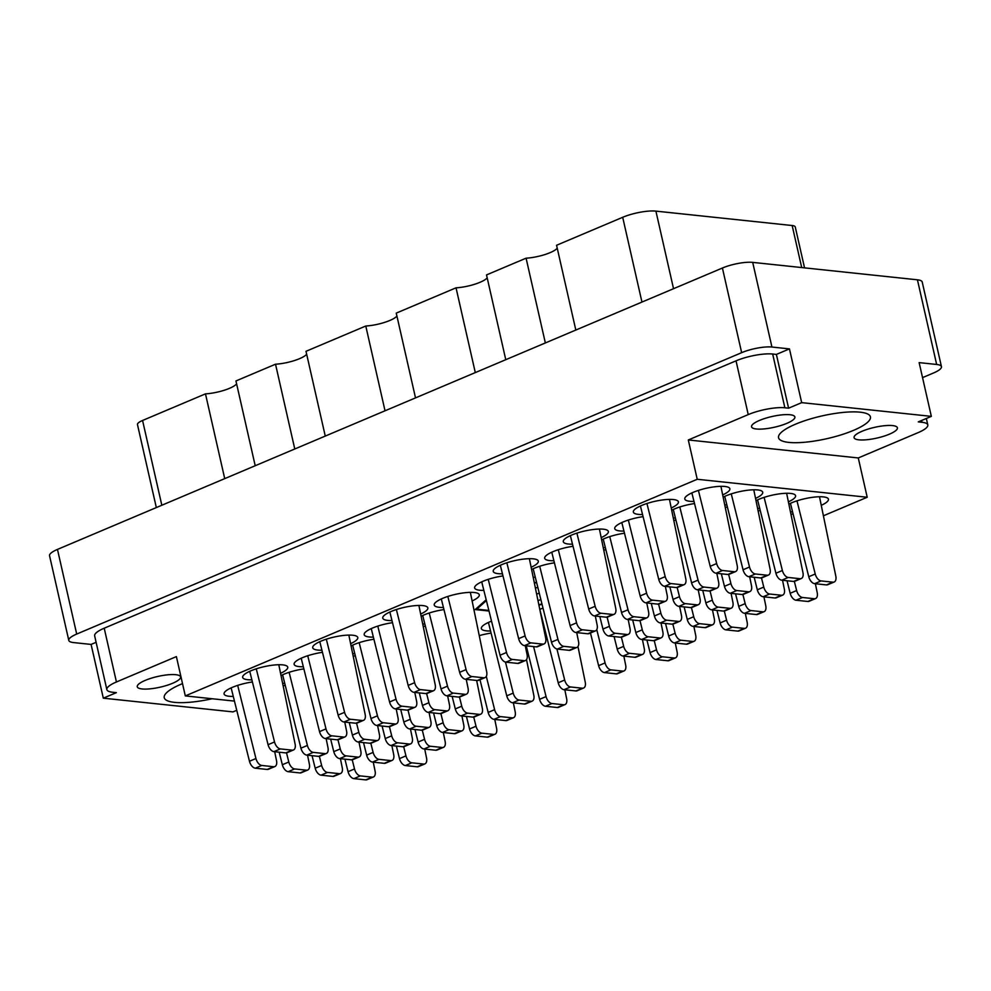 <?xml version="1.0" encoding="UTF-8"?>
<svg xmlns="http://www.w3.org/2000/svg" width="991" height="991" viewBox="0 0 991 991"><rect width="100%" height="100%" fill="white"/><g stroke="black" fill="none" stroke-linecap="round" stroke-linejoin="round"><path stroke-width="1.49" d="M790.062 414.746A22.223 5.488 167.2 0 0 765.386 418.289A22.223 5.488 167.2 0 0 751.55 426.787A22.223 5.488 167.2 0 0 756.381 428.992A22.223 5.488 167.2 0 0 781.057 425.449A22.223 5.488 167.2 0 0 794.893 416.951A22.223 5.488 167.2 0 0 790.062 414.746M892.569 425.585A22.223 5.488 167.2 0 0 867.905 429.14A22.223 5.488 167.2 0 0 854.069 437.638A22.223 5.488 167.2 0 0 858.9 439.843A22.223 5.488 167.2 0 0 883.576 436.288A22.223 5.488 167.2 0 0 897.4 427.79A22.223 5.488 167.2 0 0 892.569 425.585M142.085 688.956A22.223 5.488 -12.8 0 1 137.254 686.751A22.223 5.488 -12.8 0 1 151.09 678.253A22.223 5.488 -12.8 0 1 175.766 674.698A22.223 5.488 -12.8 0 1 180.597 676.903A22.223 5.488 -12.8 0 1 166.761 685.4A22.223 5.488 -12.8 0 1 142.085 688.956M182.517 683.617A47.11 11.632 167.2 0 0 164.246 697.689A47.11 11.632 167.2 0 0 174.478 702.359A47.11 11.632 167.2 0 0 212.136 698.742M860.176 412.182A47.11 11.632 167.2 0 0 807.863 419.713A47.11 11.632 167.2 0 0 778.542 437.725A47.11 11.632 167.2 0 0 788.774 442.395A47.11 11.632 167.2 0 0 841.086 434.876A47.11 11.632 167.2 0 0 870.42 416.852A47.11 11.632 167.2 0 0 860.176 412.182M252.408 681.969A23.115 5.711 167.2 0 0 224.077 693.973A23.115 5.711 167.2 0 0 229.094 696.264A23.115 5.711 167.2 0 0 233.281 696.4M280.626 673.273A23.115 5.711 167.2 0 0 287.749 667.166A23.115 5.711 167.2 0 0 282.72 664.874A23.115 5.711 167.2 0 0 257.065 668.566A23.115 5.711 167.2 0 0 242.671 677.41A23.115 5.711 167.2 0 0 247.7 679.702A23.115 5.711 167.2 0 0 251.875 679.838M322.459 652.326A23.115 5.711 167.2 0 0 294.129 664.329A23.115 5.711 167.2 0 0 299.146 666.609A23.115 5.711 167.2 0 0 303.333 666.757M392.51 622.682A23.115 5.711 167.2 0 0 364.18 634.674A23.115 5.711 167.2 0 0 369.197 636.965A23.115 5.711 167.2 0 0 373.384 637.114M472.187 600.905A23.115 5.711 167.2 0 0 479.297 594.798A23.115 5.711 167.2 0 0 474.28 592.507A23.115 5.711 167.2 0 0 448.613 596.198A23.115 5.711 167.2 0 0 434.231 605.03A23.115 5.711 167.2 0 0 439.248 607.322A23.115 5.711 167.2 0 0 443.435 607.471M285.259 685.45A23.115 5.711 167.2 0 0 283.178 685.772M355.311 655.794A23.115 5.711 167.2 0 0 353.23 656.129M425.362 626.151A23.115 5.711 167.2 0 0 423.281 626.485M491.078 633.113A23.115 5.711 167.2 0 0 479.285 635.627M542.994 608.078A23.115 5.711 167.2 0 0 539.822 609.403L558.206 682.762L564.672 680.024L556.917 649.006M350.678 643.63A23.115 5.711 167.2 0 0 357.801 637.523A23.115 5.711 167.2 0 0 352.771 635.231A23.115 5.711 167.2 0 0 327.117 638.922A23.115 5.711 167.2 0 0 312.722 647.767A23.115 5.711 167.2 0 0 317.752 650.059A23.115 5.711 167.2 0 0 321.926 650.195M420.729 613.986A23.115 5.711 167.2 0 0 427.852 607.879A23.115 5.711 167.2 0 0 422.823 605.588A23.115 5.711 167.2 0 0 397.168 609.279A23.115 5.711 167.2 0 0 382.774 618.124A23.115 5.711 167.2 0 0 387.803 620.416A23.115 5.711 167.2 0 0 391.978 620.552M303.865 668.888A23.115 5.711 167.2 0 0 281.085 675.528M373.917 639.245A23.115 5.711 167.2 0 0 351.136 645.884M443.968 609.589A23.115 5.711 167.2 0 0 421.187 616.241M491.536 621.159A23.115 5.711 167.2 0 0 481.353 628.554A23.115 5.711 167.2 0 0 486.37 630.846A23.115 5.711 167.2 0 0 490.545 630.982M793.11 513.995A23.115 5.711 167.2 0 0 791.029 514.317M760.246 510.514A23.115 5.711 167.2 0 0 758.165 510.836M727.394 507.033A23.115 5.711 167.2 0 0 725.313 507.367M554.427 562.851A23.115 5.711 167.2 0 0 531.659 569.491M624.479 533.208A23.115 5.711 167.2 0 0 601.71 539.847M694.53 503.564A23.115 5.711 167.2 0 0 671.762 510.204M531.201 567.236A23.115 5.711 167.2 0 0 538.311 561.129A23.115 5.711 167.2 0 0 533.294 558.837A23.115 5.711 167.2 0 0 507.627 562.529A23.115 5.711 167.2 0 0 493.245 571.373A23.115 5.711 167.2 0 0 498.262 573.665A23.115 5.711 167.2 0 0 502.437 573.801M601.252 537.593A23.115 5.711 167.2 0 0 608.363 531.486A23.115 5.711 167.2 0 0 603.346 529.194A23.115 5.711 167.2 0 0 577.679 532.885A23.115 5.711 167.2 0 0 563.297 541.73A23.115 5.711 167.2 0 0 568.314 544.022A23.115 5.711 167.2 0 0 572.488 544.158M821.328 505.299A23.115 5.711 167.2 0 0 828.439 499.191A23.115 5.711 167.2 0 0 823.422 496.9A23.115 5.711 167.2 0 0 788.923 504.072M788.464 501.818A23.115 5.711 167.2 0 0 795.587 495.711A23.115 5.711 167.2 0 0 790.558 493.419A23.115 5.711 167.2 0 0 756.071 500.591M605.885 549.77A23.115 5.711 167.2 0 0 603.804 550.092M675.936 520.114A23.115 5.711 167.2 0 0 673.855 520.448M755.613 498.349A23.115 5.711 167.2 0 0 762.723 492.23A23.115 5.711 167.2 0 0 757.706 489.938A23.115 5.711 167.2 0 0 723.207 497.11M502.97 575.932A23.115 5.711 167.2 0 0 474.639 587.936A23.115 5.711 167.2 0 0 479.669 590.227A23.115 5.711 167.2 0 0 483.843 590.363M573.021 546.289A23.115 5.711 167.2 0 0 544.691 558.292A23.115 5.711 167.2 0 0 549.72 560.584A23.115 5.711 167.2 0 0 553.895 560.72M643.072 516.645A23.115 5.711 167.2 0 0 614.742 528.637A23.115 5.711 167.2 0 0 619.771 530.928A23.115 5.711 167.2 0 0 623.946 531.077M671.303 507.949A23.115 5.711 167.2 0 0 678.414 501.842A23.115 5.711 167.2 0 0 673.397 499.551A23.115 5.711 167.2 0 0 647.73 503.242A23.115 5.711 167.2 0 0 633.348 512.087A23.115 5.711 167.2 0 0 638.365 514.379A23.115 5.711 167.2 0 0 642.54 514.515M722.749 494.868A23.115 5.711 167.2 0 0 729.872 488.761A23.115 5.711 167.2 0 0 724.842 486.47A23.115 5.711 167.2 0 0 699.188 490.161A23.115 5.711 167.2 0 0 684.793 498.993A23.115 5.711 167.2 0 0 689.823 501.285A23.115 5.711 167.2 0 0 693.997 501.434M922.547 377.621L933.534 372.975A22.037 5.451 167.2 0 0 941.45 366.658A22.037 5.451 167.2 0 0 936.656 364.465L919.14 362.619L931.342 416.369L801.669 402.643L789.455 348.894L771.927 347.036A22.037 5.451 167.2 0 0 741.652 352.672L76.703 634.067A22.037 5.451 167.2 0 0 68.788 640.384A22.037 5.451 167.2 0 0 73.569 642.577L91.098 644.423L103.312 698.172L232.984 711.897L236.75 710.312M255.207 465.72L235.945 380.953L275.523 364.205L294.773 448.973M325.259 436.077L305.996 351.31L365.778 326.014L385.028 410.782M415.514 397.887L396.251 313.119L456.033 287.824L475.296 372.591M505.769 359.683L486.519 274.916L526.085 258.18L545.347 342.948M575.821 330.04L556.57 245.273L622.695 217.289A24.18 5.971 -12.8 0 1 655.906 211.12L792.156 225.527A14.221 3.518 -12.8 0 1 795.253 226.939L804.543 267.867M68.788 640.384L49.55 555.728A22.037 5.451 -12.8 0 1 57.466 549.41L722.414 268.016A22.037 5.451 -12.8 0 1 752.702 262.38L917.431 279.809A22.037 5.451 -12.8 0 1 922.212 281.989L941.45 366.658M234.446 701.095L185.305 695.905L697.23 479.272L688.299 439.967L858.28 457.953L918.223 432.584A26.67 6.59 167.2 0 0 927.799 424.941A26.67 6.59 167.2 0 0 922.002 422.29L918.285 421.893L931.342 416.369M789.455 348.894L776.387 354.419L788.601 408.181L801.669 402.643M688.299 439.967L748.242 414.597L736.028 360.835A26.67 6.59 -12.8 0 1 772.67 354.022L776.387 354.419M788.601 408.181L784.872 407.784A26.67 6.59 167.2 0 0 748.242 414.597M538.943 605.105L542.052 604.312M486.185 599.753L475.185 609.564L489.009 611.026M536.527 582.225L534.372 582.77M282.683 683.307A23.115 5.711 167.2 0 0 284.727 683.319M352.734 653.664A23.115 5.711 167.2 0 0 354.778 653.676M422.785 624.02A23.115 5.711 167.2 0 0 424.829 624.02M533.245 577.27A23.115 5.711 167.2 0 0 535.301 577.282M603.296 547.627A23.115 5.711 167.2 0 0 605.352 547.639M673.347 517.983A23.115 5.711 167.2 0 0 675.404 517.996M790.521 511.851A23.115 5.711 167.2 0 0 792.577 511.864M757.669 508.383A23.115 5.711 167.2 0 0 759.713 508.383M724.805 504.902A23.115 5.711 167.2 0 0 726.861 504.902M697.23 479.272L867.212 497.259L823.471 515.766M858.28 457.953L867.212 497.259M736.028 360.835L104.216 628.207L116.43 681.969A26.67 6.59 167.2 0 0 106.855 689.612A26.67 6.59 167.2 0 0 112.652 692.251L116.381 692.647L103.312 698.172M185.305 695.905L176.386 656.599L116.43 681.969M96.115 642.304L91.098 644.423M106.855 689.612L94.653 635.863A26.67 6.59 -12.8 0 1 104.216 628.207M156.33 507.565L137.464 424.544A14.221 3.518 -12.8 0 1 142.568 420.469L205.471 393.861L224.722 478.628M236.614 383.864A21.331 5.265 -12.8 0 1 205.471 393.861M306.665 354.221A21.331 5.265 -12.8 0 1 275.523 364.205M396.92 316.018A21.331 5.265 -12.8 0 1 365.778 326.014M487.176 277.827A21.331 5.265 -12.8 0 1 456.033 287.824M557.227 248.184A21.331 5.265 -12.8 0 1 526.085 258.18M373.26 762.153L375.094 771.134A7.11 4.038 -112.9 0 1 373.434 776.981L366.967 779.719A7.11 4.038 -112.9 0 1 365.729 779.88L353.898 778.629A7.11 4.038 -112.9 0 1 348.052 771.692L344.918 759.156M373.434 776.981A7.11 4.038 -112.9 0 1 372.195 777.155L360.365 775.903A7.11 4.038 -112.9 0 1 354.518 768.954L352.239 759.824M720.915 486.321L737.242 565.737A7.11 4.038 -112.9 0 1 735.582 571.584L729.116 574.309A7.11 4.038 -112.9 0 1 727.877 574.483L716.047 573.232A7.11 4.038 -112.9 0 1 710.2 566.295L691.867 492.911M735.582 571.584A7.11 4.038 -112.9 0 1 734.343 571.745L722.513 570.494A7.11 4.038 -112.9 0 1 716.666 563.557L698.395 490.409M669.47 499.402L685.797 578.818A7.11 4.038 -112.9 0 1 684.137 584.665L677.671 587.403A7.11 4.038 -112.9 0 1 676.419 587.564L664.589 586.313A7.11 4.038 -112.9 0 1 658.742 579.376L640.421 505.992M684.137 584.665A7.11 4.038 -112.9 0 1 682.886 584.839L671.056 583.575A7.11 4.038 -112.9 0 1 665.209 576.638L646.937 503.49M564.82 689.786L566.654 698.754A7.11 4.038 -112.9 0 1 564.994 704.601L558.528 707.339A7.11 4.038 -112.9 0 1 557.289 707.512L545.459 706.261A7.11 4.038 -112.9 0 1 539.6 699.312L526.233 645.785M564.994 704.601A7.11 4.038 -112.9 0 1 563.755 704.774L551.925 703.523A7.11 4.038 -112.9 0 1 546.066 696.586L533.579 646.566M494.769 719.429L496.602 728.397A7.11 4.038 -112.9 0 1 494.943 734.244L488.476 736.982A7.11 4.038 -112.9 0 1 487.238 737.155L475.407 735.904A7.11 4.038 -112.9 0 1 469.548 728.967L466.427 716.431M494.943 734.244A7.11 4.038 -112.9 0 1 493.704 734.418L481.874 733.167A7.11 4.038 -112.9 0 1 476.014 726.23L473.735 717.088M424.718 749.072L426.551 758.053A7.11 4.038 -112.9 0 1 424.891 763.9L418.425 766.625A7.11 4.038 -112.9 0 1 417.186 766.799L405.356 765.548A7.11 4.038 -112.9 0 1 399.497 758.611L396.375 746.074M424.891 763.9A7.11 4.038 -112.9 0 1 423.653 764.061L411.822 762.81A7.11 4.038 -112.9 0 1 405.963 755.873L403.684 746.743M665.357 586.399L667.191 595.38A7.11 4.038 -112.9 0 1 665.531 601.227L659.065 603.965A7.11 4.038 -112.9 0 1 657.826 604.126L645.996 602.875A7.11 4.038 -112.9 0 1 640.149 595.938L621.815 522.554M665.531 601.227A7.11 4.038 -112.9 0 1 664.292 601.388L652.462 600.137A7.11 4.038 -112.9 0 1 646.615 593.2L628.344 520.052M595.306 616.043L597.139 625.024A7.11 4.038 -112.9 0 1 595.48 630.871L589.013 633.608A7.11 4.038 -112.9 0 1 587.774 633.769L575.944 632.518A7.11 4.038 -112.9 0 1 570.098 625.581L551.764 552.198M595.48 630.871A7.11 4.038 -112.9 0 1 594.241 631.032L582.411 629.78A7.11 4.038 -112.9 0 1 576.564 622.844L558.292 549.695M525.255 645.686L527.088 654.667A7.11 4.038 -112.9 0 1 525.428 660.514L518.962 663.252A7.11 4.038 -112.9 0 1 517.723 663.413L505.893 662.161A7.11 4.038 -112.9 0 1 500.046 655.224L481.713 581.841M525.428 660.514A7.11 4.038 -112.9 0 1 524.189 660.687L512.359 659.436A7.11 4.038 -112.9 0 1 506.512 652.487L488.241 579.351M753.779 489.802L770.106 569.206A7.11 4.038 -112.9 0 1 768.446 575.053L761.98 577.79A7.11 4.038 -112.9 0 1 760.729 577.964L748.899 576.712A7.11 4.038 -112.9 0 1 743.052 569.763L724.731 496.392M768.446 575.053A7.11 4.038 -112.9 0 1 767.195 575.226L755.365 573.975A7.11 4.038 -112.9 0 1 749.518 567.025L731.259 493.89M698.221 589.88L700.055 598.849A7.11 4.038 -112.9 0 1 698.395 604.696L691.929 607.433A7.11 4.038 -112.9 0 1 690.677 607.607L678.847 606.356A7.11 4.038 -112.9 0 1 673 599.406L669.866 586.87M698.395 604.696A7.11 4.038 -112.9 0 1 697.144 604.869L685.314 603.618A7.11 4.038 -112.9 0 1 679.467 596.669L677.187 587.539M628.17 619.524L630.003 628.492A7.11 4.038 -112.9 0 1 628.344 634.339L621.877 637.077A7.11 4.038 -112.9 0 1 620.626 637.25L608.796 635.999A7.11 4.038 -112.9 0 1 602.949 629.05L599.815 616.526M628.344 634.339A7.11 4.038 -112.9 0 1 627.092 634.513L615.262 633.261A7.11 4.038 -112.9 0 1 609.415 626.324L607.136 617.182M786.631 493.27L802.958 572.687A7.11 4.038 -112.9 0 1 801.298 578.533L794.832 581.271A7.11 4.038 -112.9 0 1 793.593 581.444L781.763 580.193A7.11 4.038 -112.9 0 1 775.916 573.244L757.582 499.86M801.298 578.533A7.11 4.038 -112.9 0 1 800.059 578.707L788.229 577.456A7.11 4.038 -112.9 0 1 782.382 570.506L764.111 497.371M731.073 593.349L732.906 602.33A7.11 4.038 -112.9 0 1 731.247 608.177L724.78 610.914A7.11 4.038 -112.9 0 1 723.541 611.088L711.711 609.837A7.11 4.038 -112.9 0 1 705.865 602.887L702.73 590.351M731.247 608.177A7.11 4.038 -112.9 0 1 730.008 608.35L718.178 607.099A7.11 4.038 -112.9 0 1 712.331 600.15L710.052 591.02M661.022 622.992L662.855 631.973A7.11 4.038 -112.9 0 1 661.195 637.82L654.729 640.558A7.11 4.038 -112.9 0 1 653.49 640.731L641.66 639.48A7.11 4.038 -112.9 0 1 635.813 632.531L632.679 619.994M661.195 637.82A7.11 4.038 -112.9 0 1 659.956 637.993L648.126 636.742A7.11 4.038 -112.9 0 1 642.279 629.793L640 620.663M819.495 496.751L835.822 576.167A7.11 4.038 -112.9 0 1 834.162 582.014L827.696 584.74A7.11 4.038 -112.9 0 1 826.444 584.913L814.614 583.662A7.11 4.038 -112.9 0 1 808.767 576.725L790.446 503.341M834.162 582.014A7.11 4.038 -112.9 0 1 832.911 582.175L821.081 580.924A7.11 4.038 -112.9 0 1 815.234 573.987L796.975 500.839M763.937 596.83L765.77 605.811A7.11 4.038 -112.9 0 1 764.111 611.658L757.644 614.395A7.11 4.038 -112.9 0 1 756.393 614.556L744.563 613.305A7.11 4.038 -112.9 0 1 738.716 606.368L735.582 593.832M764.111 611.658A7.11 4.038 -112.9 0 1 762.859 611.819L751.029 610.567A7.11 4.038 -112.9 0 1 745.182 603.63L742.903 594.501M693.886 626.473L695.719 635.454A7.11 4.038 -112.9 0 1 694.059 641.301L687.593 644.039A7.11 4.038 -112.9 0 1 686.342 644.2L674.512 642.948A7.11 4.038 -112.9 0 1 668.665 636.011L665.531 623.475M694.059 641.301A7.11 4.038 -112.9 0 1 692.808 641.474L680.978 640.211A7.11 4.038 -112.9 0 1 675.131 633.274L672.852 624.144M623.835 656.116L625.668 665.097A7.11 4.038 -112.9 0 1 624.008 670.944L617.542 673.682A7.11 4.038 -112.9 0 1 616.291 673.855L604.46 672.592A7.11 4.038 -112.9 0 1 598.614 665.655L590.463 632.989M624.008 670.944A7.11 4.038 -112.9 0 1 622.757 671.118L610.927 669.866A7.11 4.038 -112.9 0 1 605.08 662.917L596.768 629.632M599.419 529.045L615.745 608.462A7.11 4.038 -112.9 0 1 614.086 614.309L607.619 617.046A7.11 4.038 -112.9 0 1 606.368 617.22L594.538 615.956A7.11 4.038 -112.9 0 1 588.691 609.019L570.37 535.635M614.086 614.309A7.11 4.038 -112.9 0 1 612.834 614.482L601.004 613.231A7.11 4.038 -112.9 0 1 595.157 606.281L576.886 533.146M529.367 558.701L545.694 638.105A7.11 4.038 -112.9 0 1 544.034 643.952L537.568 646.689A7.11 4.038 -112.9 0 1 536.317 646.863L524.487 645.612A7.11 4.038 -112.9 0 1 518.64 638.662L500.319 565.279M544.034 643.952A7.11 4.038 -112.9 0 1 542.783 644.125L530.953 642.874A7.11 4.038 -112.9 0 1 525.106 635.925L506.835 562.789M716.815 573.318L718.648 582.287A7.11 4.038 -112.9 0 1 716.988 588.134L710.522 590.871A7.11 4.038 -112.9 0 1 709.283 591.045L697.453 589.794A7.11 4.038 -112.9 0 1 691.594 582.844L673.273 509.473M716.988 588.134A7.11 4.038 -112.9 0 1 715.75 588.307L703.92 587.056A7.11 4.038 -112.9 0 1 698.06 580.119L679.801 506.971M646.764 602.962L648.597 611.942A7.11 4.038 -112.9 0 1 646.937 617.789L640.471 620.515A7.11 4.038 -112.9 0 1 639.232 620.688L627.402 619.437A7.11 4.038 -112.9 0 1 621.543 612.5L603.222 539.116M646.937 617.789A7.11 4.038 -112.9 0 1 645.698 617.95L633.868 616.699A7.11 4.038 -112.9 0 1 628.009 609.762L609.75 536.614M576.712 632.605L578.546 641.586A7.11 4.038 -112.9 0 1 576.886 647.433L570.42 650.17A7.11 4.038 -112.9 0 1 569.181 650.331L557.351 649.08A7.11 4.038 -112.9 0 1 551.491 642.143L533.17 568.76M576.886 647.433A7.11 4.038 -112.9 0 1 575.647 647.594L563.817 646.343A7.11 4.038 -112.9 0 1 557.958 639.406L539.699 566.257M749.667 576.787L751.512 585.768A7.11 4.038 -112.9 0 1 749.853 591.615L743.386 594.352A7.11 4.038 -112.9 0 1 742.135 594.526L730.305 593.275A7.11 4.038 -112.9 0 1 724.458 586.325L721.324 573.789M749.853 591.615A7.11 4.038 -112.9 0 1 748.601 591.788L736.771 590.537A7.11 4.038 -112.9 0 1 730.924 583.588L728.645 574.458M679.615 606.43L681.461 615.411A7.11 4.038 -112.9 0 1 679.801 621.258L673.335 623.996A7.11 4.038 -112.9 0 1 672.084 624.169L660.254 622.918A7.11 4.038 -112.9 0 1 654.407 615.968L651.273 603.432M679.801 621.258A7.11 4.038 -112.9 0 1 678.55 621.431L666.72 620.18A7.11 4.038 -112.9 0 1 660.873 613.231L658.594 604.101M782.531 580.268L784.364 589.249A7.11 4.038 -112.9 0 1 782.704 595.096L776.238 597.833A7.11 4.038 -112.9 0 1 774.999 597.994L763.169 596.743A7.11 4.038 -112.9 0 1 757.31 589.806L754.188 577.27M782.704 595.096A7.11 4.038 -112.9 0 1 781.465 595.269L769.635 594.018A7.11 4.038 -112.9 0 1 763.776 587.068L761.497 577.939M712.479 609.911L714.313 618.892A7.11 4.038 -112.9 0 1 712.653 624.739L706.187 627.476A7.11 4.038 -112.9 0 1 704.948 627.65L693.118 626.399A7.11 4.038 -112.9 0 1 687.258 619.449L684.137 606.913M712.653 624.739A7.11 4.038 -112.9 0 1 711.414 624.912L699.584 623.661A7.11 4.038 -112.9 0 1 693.725 616.712L691.445 607.582M642.428 639.554L644.261 648.535A7.11 4.038 -112.9 0 1 642.602 654.382L636.135 657.12A7.11 4.038 -112.9 0 1 634.897 657.293L623.066 656.042A7.11 4.038 -112.9 0 1 617.207 649.093L614.086 636.556M642.602 654.382A7.11 4.038 -112.9 0 1 641.363 654.555L629.533 653.304A7.11 4.038 -112.9 0 1 623.673 646.355L621.394 637.225M815.382 583.749L817.228 592.717A7.11 4.038 -112.9 0 1 815.568 598.564L809.102 601.302A7.11 4.038 -112.9 0 1 807.851 601.475L796.021 600.224A7.11 4.038 -112.9 0 1 790.174 593.287L787.04 580.751M815.568 598.564A7.11 4.038 -112.9 0 1 814.317 598.737L802.487 597.486A7.11 4.038 -112.9 0 1 796.64 590.549L794.361 581.407M745.331 613.392L747.177 622.373A7.11 4.038 -112.9 0 1 745.517 628.22L739.051 630.945A7.11 4.038 -112.9 0 1 737.8 631.118L725.969 629.867A7.11 4.038 -112.9 0 1 720.123 622.93L716.988 610.394M745.517 628.22A7.11 4.038 -112.9 0 1 744.266 628.381L732.436 627.13A7.11 4.038 -112.9 0 1 726.589 620.193L724.31 611.051M675.28 643.035L677.126 652.016A7.11 4.038 -112.9 0 1 675.466 657.863L668.999 660.601A7.11 4.038 -112.9 0 1 667.748 660.762L655.918 659.51A7.11 4.038 -112.9 0 1 650.071 652.573L646.937 640.037M675.466 657.863A7.11 4.038 -112.9 0 1 674.214 658.024L662.384 656.773A7.11 4.038 -112.9 0 1 656.538 649.836L654.258 640.706M526.506 659.622L533.802 695.286A7.11 4.038 -112.9 0 1 532.142 701.133L525.676 703.87A7.11 4.038 -112.9 0 1 524.425 704.031L512.595 702.78A7.11 4.038 -112.9 0 1 506.748 695.843L488.427 622.459M532.142 701.133A7.11 4.038 -112.9 0 1 530.891 701.294L519.061 700.042A7.11 4.038 -112.9 0 1 513.214 693.105L505.472 662.087M461.905 715.948L463.751 724.929A7.11 4.038 -112.9 0 1 462.091 730.776L455.625 733.513A7.11 4.038 -112.9 0 1 454.374 733.674L442.543 732.423A7.11 4.038 -112.9 0 1 436.697 725.486L433.562 712.95M462.091 730.776A7.11 4.038 -112.9 0 1 460.84 730.949L449.01 729.698A7.11 4.038 -112.9 0 1 443.163 722.749L440.884 713.619M391.854 745.591L393.7 754.572A7.11 4.038 -112.9 0 1 392.04 760.419L385.573 763.157A7.11 4.038 -112.9 0 1 384.322 763.33L372.492 762.079A7.11 4.038 -112.9 0 1 366.645 755.13L363.511 742.593M392.04 760.419A7.11 4.038 -112.9 0 1 390.788 760.592L378.958 759.341A7.11 4.038 -112.9 0 1 373.111 752.392L370.832 743.262M429.053 712.467L430.887 721.448A7.11 4.038 -112.9 0 1 429.227 727.295L422.761 730.033A7.11 4.038 -112.9 0 1 421.522 730.206L409.692 728.955A7.11 4.038 -112.9 0 1 403.832 722.005L400.711 709.469M429.227 727.295A7.11 4.038 -112.9 0 1 427.988 727.468L416.158 726.217A7.11 4.038 -112.9 0 1 410.299 719.268L408.019 710.138M359.002 742.123L360.835 751.091A7.11 4.038 -112.9 0 1 359.176 756.938L352.709 759.676A7.11 4.038 -112.9 0 1 351.471 759.849L339.64 758.598A7.11 4.038 -112.9 0 1 333.781 751.649L330.66 739.113M359.176 756.938A7.11 4.038 -112.9 0 1 357.937 757.112L346.107 755.86A7.11 4.038 -112.9 0 1 340.247 748.911L337.968 739.782M466.241 679.355L468.086 688.324A7.11 4.038 -112.9 0 1 466.427 694.171L459.96 696.908A7.11 4.038 -112.9 0 1 458.709 697.082L446.879 695.831A7.11 4.038 -112.9 0 1 441.032 688.881L422.711 615.51M466.427 694.171A7.11 4.038 -112.9 0 1 465.175 694.344L453.345 693.093A7.11 4.038 -112.9 0 1 447.498 686.156L429.227 613.008M396.189 708.999L398.035 717.967A7.11 4.038 -112.9 0 1 396.375 723.814L389.909 726.552A7.11 4.038 -112.9 0 1 388.658 726.725L376.828 725.474A7.11 4.038 -112.9 0 1 370.981 718.537L352.66 645.153M396.375 723.814A7.11 4.038 -112.9 0 1 395.124 723.987L383.294 722.736A7.11 4.038 -112.9 0 1 377.447 715.799L359.176 642.651M326.138 738.642L327.984 747.623A7.11 4.038 -112.9 0 1 326.324 753.47L319.858 756.195A7.11 4.038 -112.9 0 1 318.606 756.368L306.776 755.117A7.11 4.038 -112.9 0 1 300.93 748.18L282.608 674.797M326.324 753.47A7.11 4.038 -112.9 0 1 325.073 753.631L313.243 752.38A7.11 4.038 -112.9 0 1 307.396 745.443L289.124 672.294M418.896 605.439L435.222 684.855A7.11 4.038 -112.9 0 1 433.562 690.702L427.096 693.44A7.11 4.038 -112.9 0 1 425.857 693.601L414.027 692.35A7.11 4.038 -112.9 0 1 408.168 685.413L389.847 612.029M433.562 690.702A7.11 4.038 -112.9 0 1 432.324 690.863L420.494 689.612A7.11 4.038 -112.9 0 1 414.634 682.675L396.375 609.527M348.844 635.082L365.171 714.499A7.11 4.038 -112.9 0 1 363.511 720.346L357.045 723.083A7.11 4.038 -112.9 0 1 355.806 723.244L343.976 721.993A7.11 4.038 -112.9 0 1 338.117 715.056L319.796 641.673M363.511 720.346A7.11 4.038 -112.9 0 1 362.272 720.519L350.442 719.255A7.11 4.038 -112.9 0 1 344.583 712.318L326.324 639.183M577.964 646.541L585.247 682.204A7.11 4.038 -112.9 0 1 583.588 688.039L577.121 690.777A7.11 4.038 -112.9 0 1 575.882 690.95L564.052 689.699A7.11 4.038 -112.9 0 1 558.206 682.762M583.588 688.039A7.11 4.038 -112.9 0 1 582.349 688.212L570.519 686.961A7.11 4.038 -112.9 0 1 564.672 680.024M513.363 702.867L515.196 711.848A7.11 4.038 -112.9 0 1 513.536 717.695L507.07 720.42A7.11 4.038 -112.9 0 1 505.831 720.593L494.001 719.342A7.11 4.038 -112.9 0 1 488.154 712.405L479.991 679.739M513.536 717.695A7.11 4.038 -112.9 0 1 512.297 717.856L500.467 716.604A7.11 4.038 -112.9 0 1 494.62 709.667L486.308 676.382M443.311 732.51L445.145 741.491A7.11 4.038 -112.9 0 1 443.485 747.338L437.019 750.076A7.11 4.038 -112.9 0 1 435.78 750.237L423.95 748.985A7.11 4.038 -112.9 0 1 418.103 742.048L414.969 729.512M443.485 747.338A7.11 4.038 -112.9 0 1 442.246 747.499L430.416 746.248A7.11 4.038 -112.9 0 1 424.569 739.311L422.29 730.181M476.634 680.445L482.344 708.367A7.11 4.038 -112.9 0 1 480.685 714.214L474.218 716.951A7.11 4.038 -112.9 0 1 472.967 717.125L461.137 715.874A7.11 4.038 -112.9 0 1 455.29 708.924L452.156 696.388M480.685 714.214A7.11 4.038 -112.9 0 1 479.433 714.387L467.603 713.136A7.11 4.038 -112.9 0 1 461.756 706.187L459.477 697.057M410.46 729.029L412.293 738.01A7.11 4.038 -112.9 0 1 410.633 743.857L404.167 746.595A7.11 4.038 -112.9 0 1 402.916 746.768L391.086 745.517A7.11 4.038 -112.9 0 1 385.239 738.568L382.105 726.031M410.633 743.857A7.11 4.038 -112.9 0 1 409.382 744.03L397.552 742.779A7.11 4.038 -112.9 0 1 391.705 735.83L389.426 726.7M340.409 758.672L342.242 767.653A7.11 4.038 -112.9 0 1 340.582 773.5L334.116 776.238A7.11 4.038 -112.9 0 1 332.865 776.411L321.034 775.16A7.11 4.038 -112.9 0 1 315.188 768.211L312.054 755.675M340.582 773.5A7.11 4.038 -112.9 0 1 339.331 773.674L327.501 772.423A7.11 4.038 -112.9 0 1 321.654 765.473L319.375 756.344M447.647 695.917L449.48 704.886A7.11 4.038 -112.9 0 1 447.821 710.733L441.354 713.47A7.11 4.038 -112.9 0 1 440.115 713.644L428.285 712.393A7.11 4.038 -112.9 0 1 422.439 705.443L419.304 692.907M447.821 710.733A7.11 4.038 -112.9 0 1 446.582 710.906L434.752 709.655A7.11 4.038 -112.9 0 1 428.905 702.706L426.625 693.576M377.596 725.561L379.429 734.529A7.11 4.038 -112.9 0 1 377.769 740.376L371.303 743.114A7.11 4.038 -112.9 0 1 370.064 743.287L358.234 742.036A7.11 4.038 -112.9 0 1 352.387 735.087L349.253 722.55M377.769 740.376A7.11 4.038 -112.9 0 1 376.53 740.55L364.7 739.298A7.11 4.038 -112.9 0 1 358.853 732.349L356.574 723.219M307.544 755.204L309.378 764.172A7.11 4.038 -112.9 0 1 307.718 770.019L301.252 772.757A7.11 4.038 -112.9 0 1 300.013 772.93L288.183 771.679A7.11 4.038 -112.9 0 1 282.336 764.73L279.202 752.206M307.718 770.019A7.11 4.038 -112.9 0 1 306.479 770.193L294.649 768.942A7.11 4.038 -112.9 0 1 288.802 762.005L286.523 752.863M470.353 592.358L486.68 671.762A7.11 4.038 -112.9 0 1 485.02 677.609L478.554 680.346A7.11 4.038 -112.9 0 1 477.303 680.52L465.473 679.269A7.11 4.038 -112.9 0 1 459.626 672.332L441.305 598.948M485.02 677.609A7.11 4.038 -112.9 0 1 483.769 677.782L471.939 676.531A7.11 4.038 -112.9 0 1 466.092 669.594L447.833 596.446M414.795 692.436L416.629 701.417A7.11 4.038 -112.9 0 1 414.969 707.264L408.503 709.99A7.11 4.038 -112.9 0 1 407.251 710.163L395.421 708.912A7.11 4.038 -112.9 0 1 389.574 701.975L371.253 628.591M414.969 707.264A7.11 4.038 -112.9 0 1 413.718 707.425L401.888 706.174A7.11 4.038 -112.9 0 1 396.041 699.237L377.782 626.089M344.744 722.08L346.577 731.061A7.11 4.038 -112.9 0 1 344.918 736.908L338.451 739.645A7.11 4.038 -112.9 0 1 337.2 739.806L325.37 738.555A7.11 4.038 -112.9 0 1 319.523 731.618L301.202 658.235M344.918 736.908A7.11 4.038 -112.9 0 1 343.666 737.069L331.836 735.817A7.11 4.038 -112.9 0 1 325.989 728.88L307.73 655.732M278.793 664.726L295.12 744.142A7.11 4.038 -112.9 0 1 293.46 749.989L286.994 752.726A7.11 4.038 -112.9 0 1 285.755 752.9L273.925 751.636A7.11 4.038 -112.9 0 1 268.065 744.699L249.744 671.316M293.46 749.989A7.11 4.038 -112.9 0 1 292.221 750.162L280.391 748.911A7.11 4.038 -112.9 0 1 274.532 741.962L256.273 668.826M274.693 751.723L276.526 760.704A7.11 4.038 -112.9 0 1 274.866 766.551L268.4 769.289A7.11 4.038 -112.9 0 1 267.149 769.45L255.319 768.198A7.11 4.038 -112.9 0 1 249.472 761.261L231.151 687.878M274.866 766.551A7.11 4.038 -112.9 0 1 273.615 766.724L261.785 765.461A7.11 4.038 -112.9 0 1 255.938 758.524L237.679 685.388M537.865 587.576A28.442 7.024 167.2 0 0 535.413 587.836M477.043 607.904L477.241 608.747A50.665 12.511 167.2 0 0 477.588 609.242L488.86 610.431M538.014 600.596A28.442 7.024 167.2 0 0 540.875 599.592M541.966 603.965L538.869 604.758M534.446 583.117L536.614 582.559M477.241 608.747L486.395 600.583M536.688 594.092A23.115 5.711 167.2 0 0 539.253 593.089M641.957 302.057L622.695 217.289M936.656 364.465L917.431 279.809M752.702 262.38L771.927 347.036M741.652 352.672L722.414 268.016M57.466 549.41L76.703 634.067M922.002 422.29L921.593 420.494M772.67 354.022L784.872 407.784M142.568 420.469L161.83 505.237M801.707 267.57L792.156 225.527M655.906 211.12L673.533 288.691M365.729 779.88L372.195 777.155M353.898 778.629L360.365 775.903M348.052 771.692L354.518 768.954M727.877 574.483L734.343 571.745M716.047 573.232L722.513 570.494M710.2 566.295L716.666 563.557M676.419 587.564L682.886 584.839M664.589 586.313L671.056 583.575M658.742 579.376L665.209 576.638M557.289 707.512L563.755 704.774M545.459 706.261L551.925 703.523M539.6 699.312L546.066 696.586M487.238 737.155L493.704 734.418M475.407 735.904L481.874 733.167M469.548 728.967L476.014 726.23M417.186 766.799L423.653 764.061M405.356 765.548L411.822 762.81M399.497 758.611L405.963 755.873M657.826 604.126L664.292 601.388M645.996 602.875L652.462 600.137M640.149 595.938L646.615 593.2M587.774 633.769L594.241 631.032M575.944 632.518L582.411 629.78M570.098 625.581L576.564 622.844M517.723 663.413L524.189 660.687M505.893 662.161L512.359 659.436M500.046 655.224L506.512 652.487M760.729 577.964L767.195 575.226M748.899 576.712L755.365 573.975M743.052 569.763L749.518 567.025M690.677 607.607L697.144 604.869M678.847 606.356L685.314 603.618M673 599.406L679.467 596.669M620.626 637.25L627.092 634.513M608.796 635.999L615.262 633.261M602.949 629.05L609.415 626.324M793.593 581.444L800.059 578.707M781.763 580.193L788.229 577.456M775.916 573.244L782.382 570.506M723.541 611.088L730.008 608.35M711.711 609.837L718.178 607.099M705.865 602.887L712.331 600.15M653.49 640.731L659.956 637.993M641.66 639.48L648.126 636.742M635.813 632.531L642.279 629.793M826.444 584.913L832.911 582.175M814.614 583.662L821.081 580.924M808.767 576.725L815.234 573.987M756.393 614.556L762.859 611.819M744.563 613.305L751.029 610.567M738.716 606.368L745.182 603.63M686.342 644.2L692.808 641.474M674.512 642.948L680.978 640.211M668.665 636.011L675.131 633.274M616.291 673.855L622.757 671.118M604.46 672.592L610.927 669.866M598.614 665.655L605.08 662.917M606.368 617.22L612.834 614.482M594.538 615.956L601.004 613.231M588.691 609.019L595.157 606.281M536.317 646.863L542.783 644.125M524.487 645.612L530.953 642.874M518.64 638.662L525.106 635.925M709.283 591.045L715.75 588.307M697.453 589.794L703.92 587.056M691.594 582.844L698.06 580.119M639.232 620.688L645.698 617.95M627.402 619.437L633.868 616.699M621.543 612.5L628.009 609.762M569.181 650.331L575.647 647.594M557.351 649.08L563.817 646.343M551.491 642.143L557.958 639.406M742.135 594.526L748.601 591.788M730.305 593.275L736.771 590.537M724.458 586.325L730.924 583.588M672.084 624.169L678.55 621.431M660.254 622.918L666.72 620.18M654.407 615.968L660.873 613.231M774.999 597.994L781.465 595.269M763.169 596.743L769.635 594.018M757.31 589.806L763.776 587.068M704.948 627.65L711.414 624.912M693.118 626.399L699.584 623.661M687.258 619.449L693.725 616.712M634.897 657.293L641.363 654.555M623.066 656.042L629.533 653.304M617.207 649.093L623.673 646.355M807.851 601.475L814.317 598.737M796.021 600.224L802.487 597.486M790.174 593.287L796.64 590.549M737.8 631.118L744.266 628.381M725.969 629.867L732.436 627.13M720.123 622.93L726.589 620.193M667.748 660.762L674.214 658.024M655.918 659.51L662.384 656.773M650.071 652.573L656.538 649.836M524.425 704.031L530.891 701.294M512.595 702.78L519.061 700.042M506.748 695.843L513.214 693.105M454.374 733.674L460.84 730.949M442.543 732.423L449.01 729.698M436.697 725.486L443.163 722.749M384.322 763.33L390.788 760.592M372.492 762.079L378.958 759.341M366.645 755.13L373.111 752.392M421.522 730.206L427.988 727.468M409.692 728.955L416.158 726.217M403.832 722.005L410.299 719.268M351.471 759.849L357.937 757.112M339.64 758.598L346.107 755.86M333.781 751.649L340.247 748.911M458.709 697.082L465.175 694.344M446.879 695.831L453.345 693.093M441.032 688.881L447.498 686.156M388.658 726.725L395.124 723.987M376.828 725.474L383.294 722.736M370.981 718.537L377.447 715.799M318.606 756.368L325.073 753.631M306.776 755.117L313.243 752.38M300.93 748.18L307.396 745.443M425.857 693.601L432.324 690.863M414.027 692.35L420.494 689.612M408.168 685.413L414.634 682.675M355.806 723.244L362.272 720.519M343.976 721.993L350.442 719.255M338.117 715.056L344.583 712.318M575.882 690.95L582.349 688.212M564.052 689.699L570.519 686.961M505.831 720.593L512.297 717.856M494.001 719.342L500.467 716.604M488.154 712.405L494.62 709.667M435.78 750.237L442.246 747.499M423.95 748.985L430.416 746.248M418.103 742.048L424.569 739.311M472.967 717.125L479.433 714.387M461.137 715.874L467.603 713.136M455.29 708.924L461.756 706.187M402.916 746.768L409.382 744.03M391.086 745.517L397.552 742.779M385.239 738.568L391.705 735.83M332.865 776.411L339.331 773.674M321.034 775.16L327.501 772.423M315.188 768.211L321.654 765.473M440.115 713.644L446.582 710.906M428.285 712.393L434.752 709.655M422.439 705.443L428.905 702.706M370.064 743.287L376.53 740.55M358.234 742.036L364.7 739.298M352.387 735.087L358.853 732.349M300.013 772.93L306.479 770.193M288.183 771.679L294.649 768.942M282.336 764.73L288.802 762.005M477.303 680.52L483.769 677.782M465.473 679.269L471.939 676.531M459.626 672.332L466.092 669.594M407.251 710.163L413.718 707.425M395.421 708.912L401.888 706.174M389.574 701.975L396.041 699.237M337.2 739.806L343.666 737.069M325.37 738.555L331.836 735.817M319.523 731.618L325.989 728.88M285.755 752.9L292.221 750.162M273.925 751.636L280.391 748.911M268.065 744.699L274.532 741.962M267.149 769.45L273.615 766.724M255.319 768.198L261.785 765.461M249.472 761.261L255.938 758.524M926.337 418.487L927.799 424.941"/></g></svg>

